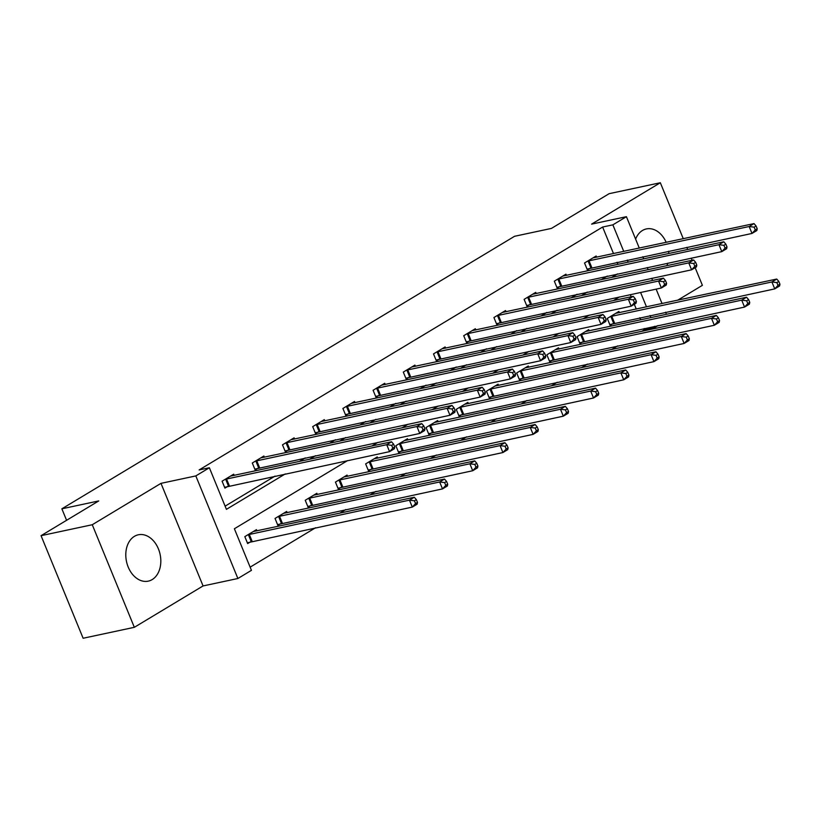 <?xml version="1.0" encoding="UTF-8"?>
<svg xmlns="http://www.w3.org/2000/svg" width="821" height="821" viewBox="0 0 821 821"><rect width="100%" height="100%" fill="white"/><g stroke="black" fill="none" stroke-linecap="round" stroke-linejoin="round"><path stroke-width="1.23" d="M152.172 579.585A23.706 17.179 77.9 0 0 159.377 551.568A23.706 17.179 77.9 0 0 138.359 534.779A23.706 17.179 77.9 0 0 134.439 536.329A23.706 17.179 77.9 0 0 127.234 564.345A23.706 17.179 77.9 0 0 148.262 581.145A23.706 17.179 77.9 0 0 152.172 579.585M666.857 265.676A23.706 17.179 77.9 0 0 667.76 263.172M668.817 253.525A23.706 17.179 77.9 0 0 668.612 251.247M666.18 242.349A23.706 17.179 77.9 0 0 646.404 228.926A23.706 17.179 77.9 0 0 642.484 230.475A23.706 17.179 77.9 0 0 635.608 239.116M347.581 460.602L234.385 528.755L251.442 570.338L237.885 578.507L195.819 475.913L209.365 467.754L226.422 509.348L285.287 473.912M203.064 585.937L160.988 483.353L92.26 524.732L41.05 535.672L83.126 638.256L134.336 627.316L203.064 585.937L237.885 578.507M677.705 300.199L702.396 285.328L695.151 267.667M658.073 325.547L654.932 327.435L654.481 326.317M641.868 331.315L644.69 329.621L654.932 327.435M250.128 567.157L315.582 527.749M339.832 513.156L345.785 509.564M370.035 494.971L375.997 491.379M400.238 476.785L406.2 473.204M430.44 458.6L436.403 455.019M460.653 440.415L466.605 436.834M490.855 422.24L496.808 418.648M521.058 404.055L527.01 400.463M551.26 385.87L557.213 382.288M581.463 367.685L587.426 364.103M611.666 349.5L617.628 345.918M92.26 524.732L134.336 627.316M692.124 260.278L691.251 258.153M687.7 249.492L686.828 247.357M683.277 238.706L660.33 182.744L591.592 224.123L626.413 216.682L639.292 248.096M41.05 535.672L98.746 500.933L61.873 508.804L514.551 236.294L551.425 228.412L609.12 193.684L660.33 182.744M61.873 508.804L66.583 520.298M644.69 329.621L644.239 328.503M640.688 319.841L639.816 317.717M636.254 309.055L634.305 304.293M631.216 296.75L630.343 294.626M619.393 312.657L618.89 311.446L607.273 318.435L610.116 325.373L613.256 323.484M589.18 330.842L588.688 329.632L577.071 336.62L579.913 343.558L583.043 341.669M558.978 349.028L558.485 347.817L546.868 354.805L549.711 361.733L552.841 359.855M528.775 367.203L528.283 365.992L516.666 372.991L519.508 379.918L522.638 378.029M498.573 385.388L498.08 384.177L486.463 391.176L489.306 398.103L492.436 396.215M468.37 403.573L467.867 402.362L456.25 409.361L459.093 416.288L462.233 414.4M438.168 421.758L437.665 420.547L426.048 427.536L428.89 434.473L432.031 432.585M407.965 439.943L407.462 438.732L395.845 445.721L398.688 452.658L401.828 450.77M377.752 458.118L377.26 456.917L365.643 463.906L368.485 470.833L371.615 468.955M347.55 476.303L347.057 475.092L335.44 482.091L338.283 489.018L341.413 487.13M317.347 494.488L316.855 493.277L305.238 500.276L308.08 507.204L311.21 505.315M287.145 512.673L286.652 511.462L275.035 518.451L277.878 525.389L281.008 523.5M256.942 530.859L256.439 529.648L244.822 536.636L247.665 543.574L250.805 541.686M613.513 253.597L602.624 227.037L199.123 469.94L209.365 467.754M225.118 506.157L275.045 476.098M299.285 461.505L305.248 457.913M329.498 443.319L335.45 439.728M359.701 425.134L365.653 421.553M389.903 406.949L395.855 403.368M420.106 388.764L426.058 385.182M450.308 370.589L456.26 366.997M480.511 352.404L486.473 348.812M510.713 334.219L516.676 330.637M540.926 316.034L546.878 312.452M571.129 297.849L577.081 294.267M601.331 279.663L607.283 276.082M617.936 264.393L617.064 262.258M596.641 257.199L596.149 255.998L584.531 262.987L587.374 269.914L590.504 268.036M566.439 275.384L565.946 274.173L554.329 281.172L557.172 288.099L560.302 286.211M536.236 293.569L535.744 292.358L524.126 299.357L526.969 306.284L530.099 304.396M506.034 311.754L505.541 310.543L493.924 317.532L496.767 324.469L499.897 322.581M475.831 329.939L475.328 328.728L463.721 335.717L466.564 342.655L469.694 340.766M445.629 348.125L445.126 346.914L433.509 353.902L436.351 360.84L439.492 358.951M415.426 366.299L414.923 365.088L403.306 372.087L406.149 379.015L409.289 377.126M385.213 384.485L384.721 383.274L373.103 390.273L375.946 397.2L379.076 395.312M355.011 402.67L354.518 401.459L342.901 408.458L345.744 415.385L348.874 413.497M324.808 420.855L324.316 419.644L312.698 426.633L315.541 433.57L318.671 431.682M294.606 439.04L294.113 437.829L282.496 444.818L285.339 451.755L288.469 449.867M264.403 457.215L263.9 456.014L252.293 463.003L255.136 469.93L258.266 468.052M234.201 475.4L233.698 474.189L222.081 481.188L224.923 488.115L228.064 486.227M160.988 483.353L195.819 475.913M602.624 227.037L612.866 224.841L626.413 216.682M619.424 296.956L613.461 300.537M589.221 315.141L583.259 318.722M559.009 333.326L553.056 336.908M528.806 351.501L522.854 355.093M498.604 369.686L492.651 373.278M468.401 387.871L462.449 391.453M438.198 406.056L432.236 409.638M407.996 424.241L402.033 427.823M377.793 442.427L371.831 446.008M650.93 317.655L650.047 315.531M646.496 306.869L640.585 292.44M642.843 256.757L643.715 258.882M647.276 267.543L648.149 269.668M651.7 278.329L652.572 280.454M656.123 289.115L662.034 303.544M665.595 312.206L666.467 314.33M628.178 262.197L627.306 260.072M623.755 251.411L612.866 224.841M309.527 459.319L315.49 455.727M339.74 441.134L345.692 437.542M369.943 422.948L375.895 419.357M400.145 404.763L406.097 401.182M430.348 386.578L436.3 382.997M460.55 368.393L466.502 364.811M490.753 350.218L496.715 346.626M520.955 332.033L526.918 328.441M551.168 313.848L557.12 310.266M581.371 295.663L587.323 292.081M611.573 277.477L617.525 273.896M757.208 228.751L756.069 225.98L754.13 227.15L755.269 229.921L757.208 228.751L756.849 230.527L752.005 233.441L749.163 226.514L587.662 261.099M754.13 227.15L749.163 226.514L754.006 223.599L593.019 257.876M755.269 229.921L752.005 233.441L587.056 269.134M756.069 225.98L754.006 223.599M779.95 284.21L778.811 281.429L776.882 282.598L778.01 285.369L779.95 284.21L779.591 285.975L774.747 288.889L771.904 281.962L776.748 279.048L615.76 313.335M609.798 324.593L774.747 288.889L778.01 285.369M610.413 316.557L771.904 281.962L776.882 282.598M776.748 279.048L778.811 281.429M727.006 246.936L725.867 244.165L723.927 245.325L725.066 248.106L727.006 246.936L726.647 248.712L721.803 251.626L718.96 244.689L557.459 279.284M723.927 245.325L718.96 244.689L723.804 241.774L562.816 276.061M725.066 248.106L721.803 251.626L556.854 287.319M725.867 244.165L723.804 241.774M696.803 265.121L695.664 262.351L693.724 263.51L694.864 266.281L696.803 265.121L696.444 266.897L691.6 269.811L688.757 262.874L527.256 297.469M693.724 263.51L688.757 262.874L693.601 259.959L532.603 294.246M694.864 266.281L691.6 269.811L526.651 305.504M695.664 262.351L693.601 259.959M749.747 302.385L748.608 299.614L746.669 300.784L747.808 303.554L749.747 302.385L749.388 304.16L744.544 307.075L741.702 300.147L746.546 297.233L585.558 331.52M579.595 342.778L744.544 307.075L747.808 303.554M580.201 334.732L741.702 300.147L746.669 300.784M746.546 297.233L748.608 299.614M719.545 320.57L718.406 317.799L716.466 318.969L717.605 321.74L719.545 320.57L719.186 322.345L714.342 325.26L711.499 318.332L716.343 315.418L555.355 349.695M549.393 360.963L714.342 325.26L717.605 321.74M549.998 352.917L711.499 318.332L716.466 318.969M716.343 315.418L718.406 317.799M666.59 283.307L665.462 280.525L663.522 281.695L664.661 284.466L666.59 283.307L666.242 285.072L661.398 287.986L658.555 281.059L497.054 315.654M663.522 281.695L658.555 281.059L663.399 278.145L502.401 312.432M664.661 284.466L661.398 287.986L496.448 323.69M665.462 280.525L663.399 278.145M636.388 301.481L635.259 298.711L633.319 299.881L634.459 302.651L636.388 301.481L636.029 303.257L631.195 306.171L628.352 299.244L466.851 333.829M633.319 299.881L628.352 299.244L633.186 296.33L472.198 330.617M634.459 302.651L631.195 306.171L466.236 341.875M635.259 298.711L633.186 296.33M606.185 319.667L605.046 316.896L603.117 318.066L604.256 320.837L606.185 319.667L605.826 321.442L600.993 324.357L598.15 317.429L436.649 352.014M603.117 318.066L598.15 317.429L602.983 314.515L441.996 348.792M604.256 320.837L600.993 324.357L436.033 360.06M605.046 316.896L602.983 314.515M689.342 338.755L688.203 335.984L686.264 337.144L687.403 339.925L689.342 338.755L688.983 340.53L684.139 343.445L681.297 336.507L686.14 333.593L525.142 367.88M519.19 379.138L684.139 343.445L687.403 339.925M519.796 371.102L681.297 336.507L686.264 337.144M686.14 333.593L688.203 335.984M659.13 356.94L658.001 354.169L656.061 355.329L657.2 358.1L659.13 356.94L658.781 358.715L653.937 361.63L651.094 354.693L655.938 351.778L494.94 386.065M488.977 397.323L653.937 361.63L657.2 358.1M489.593 389.287L651.094 354.693L656.061 355.329M655.938 351.778L658.001 354.169M628.927 375.125L627.788 372.354L625.859 373.514L626.998 376.285L628.927 375.125L628.568 376.901L623.734 379.805L620.892 372.878L625.725 369.963L464.737 404.25M458.775 415.508L623.734 379.805L626.998 376.285M459.391 407.473L620.892 372.878L625.859 373.514M625.725 369.963L627.788 372.354M575.983 337.852L574.844 335.081L572.914 336.241L574.043 339.022L575.983 337.852L575.624 339.627L570.78 342.542L567.937 335.604L406.446 370.199M572.914 336.241L567.937 335.604L572.781 332.7L411.793 366.977M574.043 339.022L570.78 342.542L405.831 378.235M574.844 335.081L572.781 332.7M598.725 393.31L597.585 390.529L595.656 391.699L596.785 394.47L598.725 393.31L598.365 395.075L593.532 397.99L590.689 391.063L595.523 388.148L434.535 422.435M428.572 433.693L593.532 397.99L596.785 394.47M429.188 425.647L590.689 391.063L595.656 391.699M595.523 388.148L597.585 390.529M545.78 356.037L544.641 353.266L542.702 354.426L543.841 357.197L545.78 356.037L545.421 357.812L540.577 360.727L537.734 353.789L376.234 388.384M542.702 354.426L537.734 353.789L542.578 350.875L381.591 385.162M543.841 357.197L540.577 360.727L375.628 396.42M544.641 353.266L542.578 350.875M568.522 411.485L567.383 408.714L565.453 409.884L566.582 412.655L568.522 411.485L568.163 413.261L563.319 416.175L560.476 409.248L565.32 406.333L404.332 440.62M398.37 451.878L563.319 416.175L566.582 412.655M398.985 443.833L560.476 409.248L565.453 409.884M565.32 406.333L567.383 408.714M515.578 374.222L514.439 371.451L512.499 372.611L513.638 375.382L515.578 374.222L515.219 375.997L510.375 378.912L507.532 371.975L346.031 406.569M512.499 372.611L507.532 371.975L512.376 369.06L351.388 403.347M513.638 375.382L510.375 378.912L345.425 414.605M514.439 371.451L512.376 369.06M538.319 429.67L537.18 426.899L535.241 428.069L536.38 430.84L538.319 429.67L537.96 431.446L533.116 434.36L530.274 427.433L535.118 424.519L374.13 458.795M368.167 470.053L533.116 434.36L536.38 430.84M368.773 462.018L530.274 427.433L535.241 428.069M535.118 424.519L537.18 426.899M485.375 392.407L484.236 389.626L482.296 390.796L483.436 393.567L485.375 392.407L485.016 394.172L480.172 397.087L477.329 390.16L315.828 424.755M482.296 390.796L477.329 390.16L482.173 387.245L321.175 421.532M483.436 393.567L480.172 397.087L315.223 432.79M484.236 389.626L482.173 387.245M508.117 447.856L506.978 445.085L505.038 446.244L506.177 449.025L508.117 447.856L507.758 449.631L502.914 452.545L500.071 445.608L504.915 442.693L343.917 476.98M337.965 488.238L502.914 452.545L506.177 449.025M338.57 480.203L500.071 445.608L505.038 446.244M504.915 442.693L506.978 445.085M455.162 410.582L454.034 407.811L452.094 408.981L453.233 411.752L455.162 410.582L454.813 412.358L449.97 415.272L447.127 408.345L285.626 442.93M452.094 408.981L447.127 408.345L451.971 405.43L290.973 439.717M453.233 411.752L449.97 415.272L285.02 450.975M454.034 407.811L451.971 405.43M477.914 466.041L476.775 463.27L474.836 464.429L475.975 467.2L477.914 466.041L477.555 467.816L472.711 470.731L469.869 463.793L474.712 460.879L313.714 495.166M307.762 506.424L472.711 470.731L475.975 467.2M308.368 498.388L469.869 463.793L474.836 464.429M474.712 460.879L476.775 463.27M424.96 428.767L423.821 425.996L421.891 427.166L423.031 429.937L424.96 428.767L424.601 430.543L419.767 433.457L416.924 426.53L255.423 461.115M421.891 427.166L416.924 426.53L421.758 423.615L260.77 457.892M423.031 429.937L419.767 433.457L254.808 469.15M423.821 425.996L421.758 423.615M447.702 484.226L446.573 481.445L444.633 482.615L445.772 485.385L447.702 484.226L447.353 485.991L442.509 488.906L439.666 481.978L444.51 479.064L283.512 513.351M277.549 524.609L442.509 488.906L445.772 485.385M278.165 516.573L439.666 481.978L444.633 482.615M444.51 479.064L446.573 481.445M394.757 446.952L393.618 444.182L391.689 445.341L392.818 448.122L394.757 446.952L394.398 448.728L389.565 451.642L386.722 444.705L225.221 479.3M391.689 445.341L386.722 444.705L391.555 441.79L230.568 476.077M392.818 448.122L389.565 451.642L224.605 487.335M393.618 444.182L391.555 441.79M417.499 502.401L416.36 499.63L414.431 500.8L415.57 503.571L417.499 502.401L417.14 504.176L412.306 507.091L409.463 500.163L414.297 497.249L253.309 531.536M247.347 542.794L412.306 507.091L415.57 503.571M247.963 534.748L409.463 500.163L414.431 500.8M414.297 497.249L416.36 499.63M588.985 260.719L591.828 267.646M588.082 260.965L590.925 267.903M613.667 323.351L610.824 316.424M614.57 323.105L611.727 316.167M558.783 278.904L561.626 285.831M557.88 279.15L560.722 286.077M528.58 297.089L531.423 304.016M527.677 297.335L530.52 304.263M583.464 341.536L580.621 334.599M584.367 341.29L581.525 334.352M553.262 359.721L550.419 352.784M554.165 359.475L551.322 352.537M498.378 315.274L501.221 322.201M497.464 315.521L500.307 322.448M468.165 333.449L471.008 340.387M467.262 333.695L470.105 340.633M437.962 351.634L440.805 358.572M437.059 351.881L439.902 358.818M523.059 377.906L520.216 370.969M523.962 377.65L521.119 370.723M492.846 396.081L490.004 389.154M493.76 395.835L490.917 388.908M462.644 414.266L459.801 407.339M463.547 414.02L460.704 407.093M407.76 369.819L410.603 376.747M406.857 370.066L409.7 377.003M432.441 432.451L429.599 425.524M433.344 432.205L430.502 425.268M377.557 388.005L380.4 394.932M376.654 388.251L379.497 395.178M402.239 450.637L399.396 443.699M403.142 450.39L400.299 443.453M347.355 406.19L350.198 413.117M346.452 406.436L349.294 413.363M372.036 468.822L369.193 461.884M372.939 468.565L370.097 461.638M317.152 424.365L319.995 431.302M316.249 424.621L319.092 431.548M341.834 486.997L338.991 480.069M342.737 486.75L339.894 479.823M286.95 442.55L289.792 449.487M286.036 442.796L288.879 449.734M311.631 505.182L308.788 498.255M312.534 504.936L309.691 498.008M256.737 460.735L259.58 467.672M255.834 460.981L258.677 467.919M281.418 523.367L278.576 516.44M282.332 523.121L279.489 516.193M226.534 478.92L229.377 485.847M225.631 479.166L228.474 486.094M251.216 541.552L248.373 534.615M252.119 541.306L249.276 534.368"/></g></svg>
